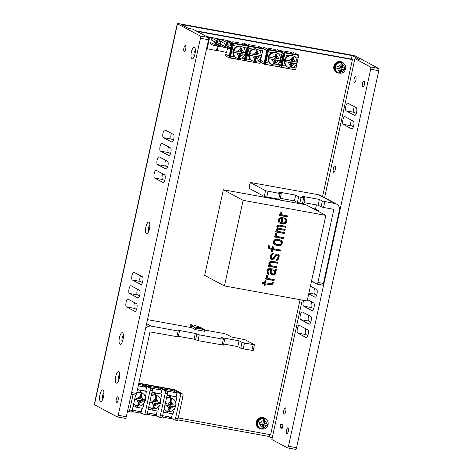 <?xml version="1.0" encoding="UTF-8"?>
<svg xmlns="http://www.w3.org/2000/svg" width="473" height="473" viewBox="0 0 473 473"><rect width="100%" height="100%" fill="white"/><g stroke="black" fill="none" stroke-linecap="round" stroke-linejoin="round"><path stroke-width="0.71" d="M302.259 300.089L271.863 439.523L287.448 447.854A1.981 0.65 -79.7 0 0 287.513 447.878A1.981 0.65 -79.7 0 0 288.465 446.252L370.672 69.212A1.981 0.65 -79.7 0 0 370.495 66.965L354.91 58.634L359.32 59.432L352.125 55.589L181.153 24.495L188.343 28.339L192.759 29.143L208.345 37.473A1.981 0.65 100.3 0 1 208.522 39.72L126.315 416.76A1.981 0.65 100.3 0 1 125.363 418.386A1.981 0.65 100.3 0 1 125.298 418.363L117.339 416.92M177.476 23.821L94.429 404.711L117.209 416.896A1.981 0.65 -79.7 0 0 117.274 416.914A1.981 0.65 -79.7 0 0 118.226 415.288L200.434 38.248A1.981 0.65 -79.7 0 0 200.256 36.007L177.476 23.821A3.955 0.39 -167.7 0 1 177.286 23.65A3.955 0.39 -167.7 0 1 179.953 23.851L350.925 54.951A3.955 0.39 -167.7 0 1 355.802 56.257L378.583 68.437A1.981 0.65 100.3 0 1 378.761 70.684L296.553 447.724A1.981 0.65 100.3 0 1 295.601 449.35A1.981 0.65 100.3 0 1 295.536 449.326L287.578 447.878M353.331 126.894L351.344 125.83A3.955 1.301 100.3 0 1 351.333 120.089M316.632 295.217L314.646 294.153A3.955 1.301 100.3 0 1 314.634 288.412M313.7 308.68L311.707 307.616A3.955 1.301 100.3 0 1 311.695 301.875M310.761 322.148L308.768 321.084A3.955 1.301 100.3 0 1 308.763 315.343M307.822 335.611L305.836 334.547A3.955 1.301 100.3 0 1 305.824 328.806M356.27 113.425L354.277 112.361A3.955 1.301 100.3 0 1 354.271 106.62M356.258 107.684A3.955 1.301 100.3 0 1 356.66 111.971A3.955 1.301 100.3 0 1 354.715 115.424A3.955 1.301 100.3 0 1 354.584 115.382L346.189 110.895A3.955 1.301 100.3 0 1 345.787 106.608A3.955 1.301 100.3 0 1 347.738 103.149A3.955 1.301 100.3 0 1 347.868 103.197L356.258 107.684M354.91 58.634L324.596 197.661M353.325 121.153A3.955 1.301 100.3 0 1 353.727 125.434A3.955 1.301 100.3 0 1 351.776 128.893A3.955 1.301 100.3 0 1 351.646 128.845L343.256 124.358A3.955 1.301 100.3 0 1 342.854 120.071A3.955 1.301 100.3 0 1 344.799 116.618A3.955 1.301 100.3 0 1 344.929 116.665L353.325 121.153M310.412 286.153L316.626 289.476A3.955 1.301 100.3 0 1 317.028 293.757A3.955 1.301 100.3 0 1 315.077 297.215A3.955 1.301 100.3 0 1 314.947 297.168L308.733 293.845M307.48 299.616L313.688 302.939A3.955 1.301 100.3 0 1 314.09 307.225A3.955 1.301 100.3 0 1 312.139 310.678A3.955 1.301 100.3 0 1 312.009 310.631L303.619 306.143A3.955 1.301 100.3 0 1 303.631 300.337M310.749 316.407A3.955 1.301 100.3 0 1 311.157 320.688A3.955 1.301 100.3 0 1 309.206 324.147A3.955 1.301 100.3 0 1 309.076 324.1L300.68 319.612A3.955 1.301 100.3 0 1 300.278 315.325A3.955 1.301 100.3 0 1 302.229 311.873A3.955 1.301 100.3 0 1 302.359 311.92L310.749 316.407M307.817 329.87A3.955 1.301 100.3 0 1 308.219 334.157A3.955 1.301 100.3 0 1 306.268 337.61A3.955 1.301 100.3 0 1 306.137 337.562L297.748 333.081A3.955 1.301 100.3 0 1 297.346 328.794A3.955 1.301 100.3 0 1 299.291 325.335A3.955 1.301 100.3 0 1 299.421 325.383L307.817 329.87M364.098 80.948A3.163 1.041 100.3 0 1 364.423 84.371A3.163 1.041 100.3 0 1 362.862 87.138A3.163 1.041 100.3 0 1 362.756 87.103A3.163 1.041 100.3 0 1 362.436 83.674A3.163 1.041 100.3 0 1 363.991 80.907A3.163 1.041 100.3 0 1 364.098 80.948M355.666 76.65A2.968 0.976 100.3 0 1 355.968 79.866A2.968 0.976 100.3 0 1 354.502 82.456A2.968 0.976 100.3 0 1 354.407 82.42A2.968 0.976 100.3 0 1 354.106 79.21A2.968 0.976 100.3 0 1 355.566 76.614A2.968 0.976 100.3 0 1 355.666 76.65M334.955 166.1A3.163 1.041 100.3 0 1 335.28 169.529A3.163 1.041 100.3 0 1 333.719 172.296A3.163 1.041 100.3 0 1 333.613 172.261A3.163 1.041 100.3 0 1 333.294 168.831A3.163 1.041 100.3 0 1 334.849 166.064A3.163 1.041 100.3 0 1 334.955 166.1M285.444 407.909A3.163 1.041 100.3 0 1 285.769 411.339A3.163 1.041 100.3 0 1 284.208 414.1A3.163 1.041 100.3 0 1 284.102 414.064A3.163 1.041 100.3 0 1 283.782 410.635A3.163 1.041 100.3 0 1 285.343 407.874A3.163 1.041 100.3 0 1 285.444 407.909M288.075 427.787A2.968 0.976 100.3 0 1 288.376 430.998A2.968 0.976 100.3 0 1 286.916 433.593A2.968 0.976 100.3 0 1 286.815 433.558A2.968 0.976 100.3 0 1 286.514 430.341A2.968 0.976 100.3 0 1 287.974 427.752A2.968 0.976 100.3 0 1 288.075 427.787M282.133 428.473L280.034 427.356L280.791 423.891L282.889 425.014L282.133 428.473M94.429 404.711A3.955 0.39 -167.7 0 1 94.239 404.539L177.286 23.65M272.164 438.128L269.078 436.478L177.7 419.858M172.604 418.93L162.209 417.038M157.438 416.175L147.044 414.283M142.267 413.414L131.872 411.522M168.826 155.593A3.955 1.301 -79.7 0 0 168.956 155.641A3.955 1.301 -79.7 0 0 170.907 152.182A3.955 1.301 -79.7 0 0 170.505 147.901L162.109 143.414A3.955 1.301 -79.7 0 0 161.979 143.366A3.955 1.301 -79.7 0 0 160.028 146.819A3.955 1.301 -79.7 0 0 160.43 151.106L169.092 155.641M165.887 169.062A3.955 1.301 -79.7 0 0 166.017 169.103A3.955 1.301 -79.7 0 0 167.968 165.651A3.955 1.301 -79.7 0 0 167.566 161.364L159.176 156.876A3.955 1.301 -79.7 0 0 159.04 156.829A3.955 1.301 -79.7 0 0 157.095 160.288A3.955 1.301 -79.7 0 0 157.497 164.574L166.159 169.109M162.954 182.525A3.955 1.301 -79.7 0 0 163.084 182.572A3.955 1.301 -79.7 0 0 165.036 179.113A3.955 1.301 -79.7 0 0 164.628 174.833L156.238 170.345A3.955 1.301 -79.7 0 0 156.108 170.298A3.955 1.301 -79.7 0 0 154.157 173.751A3.955 1.301 -79.7 0 0 154.559 178.037L163.22 182.572M140.723 284.48A3.955 1.301 -79.7 0 0 140.853 284.527A3.955 1.301 -79.7 0 0 142.805 281.068A3.955 1.301 -79.7 0 0 142.403 276.788L134.007 272.3A3.955 1.301 -79.7 0 0 133.877 272.253A3.955 1.301 -79.7 0 0 131.926 275.706A3.955 1.301 -79.7 0 0 132.328 279.992L140.989 284.527M137.785 297.949A3.955 1.301 -79.7 0 0 137.915 297.99A3.955 1.301 -79.7 0 0 139.866 294.537A3.955 1.301 -79.7 0 0 139.464 290.251L131.074 285.763A3.955 1.301 -79.7 0 0 130.944 285.716A3.955 1.301 -79.7 0 0 128.993 289.174A3.955 1.301 -79.7 0 0 129.395 293.461L138.057 297.996M134.852 311.411A3.955 1.301 -79.7 0 0 134.982 311.459A3.955 1.301 -79.7 0 0 136.934 308A3.955 1.301 -79.7 0 0 136.526 303.719L128.136 299.232A3.955 1.301 -79.7 0 0 128.006 299.184A3.955 1.301 -79.7 0 0 126.055 302.637A3.955 1.301 -79.7 0 0 126.457 306.924L135.118 311.459M116.577 402.594A2.968 0.976 -79.7 0 0 116.671 402.629A2.968 0.976 -79.7 0 0 118.138 400.04A2.968 0.976 -79.7 0 0 117.836 396.823A2.968 0.976 -79.7 0 0 117.736 396.788A2.968 0.976 -79.7 0 0 116.275 399.383A2.968 0.976 -79.7 0 0 116.577 402.594M184.168 51.462A2.968 0.976 -79.7 0 0 184.263 51.492A2.968 0.976 -79.7 0 0 185.729 48.902A2.968 0.976 -79.7 0 0 185.428 45.686A2.968 0.976 -79.7 0 0 185.327 45.656A2.968 0.976 -79.7 0 0 183.867 48.246A2.968 0.976 -79.7 0 0 184.168 51.462M194.444 47.288A5.936 1.951 100.3 0 1 195.053 48.134A5.936 1.951 100.3 0 1 195.107 53.414A5.936 1.951 100.3 0 1 193.197 58.333A5.936 1.951 100.3 0 1 191.932 58.835A5.936 1.951 100.3 0 1 191.388 52.101A5.936 1.951 100.3 0 1 194.444 47.288M148.948 222.186A5.936 1.951 100.3 0 1 149.557 223.031A5.936 1.951 100.3 0 1 149.616 228.305A5.936 1.951 100.3 0 1 147.7 233.224A5.936 1.951 100.3 0 1 146.435 233.727A5.936 1.951 100.3 0 1 145.891 226.999A5.936 1.951 100.3 0 1 148.948 222.186M122.507 332.732A5.936 1.951 100.3 0 1 123.11 333.577A5.936 1.951 100.3 0 1 123.169 338.857A5.936 1.951 100.3 0 1 121.254 343.776A5.936 1.951 100.3 0 1 119.988 344.279A5.936 1.951 100.3 0 1 119.45 337.545A5.936 1.951 100.3 0 1 122.507 332.732M118.794 371.559A5.936 1.951 100.3 0 1 119.397 372.405A5.936 1.951 100.3 0 1 119.456 377.679A5.936 1.951 100.3 0 1 117.541 382.598A5.936 1.951 100.3 0 1 116.275 383.1A5.936 1.951 100.3 0 1 115.737 376.372A5.936 1.951 100.3 0 1 118.794 371.559M102.996 389.965A5.936 1.951 100.3 0 1 103.605 390.804A5.936 1.951 100.3 0 1 103.658 396.084A5.936 1.951 100.3 0 1 101.748 401.003A5.936 1.951 100.3 0 1 100.483 401.506A5.936 1.951 100.3 0 1 99.939 394.772A5.936 1.951 100.3 0 1 102.996 389.965M171.758 142.131A3.955 1.301 -79.7 0 0 171.894 142.172A3.955 1.301 -79.7 0 0 173.839 138.719A3.955 1.301 -79.7 0 0 173.437 134.433L165.047 129.945A3.955 1.301 -79.7 0 0 164.917 129.898A3.955 1.301 -79.7 0 0 162.966 133.356A3.955 1.301 -79.7 0 0 163.368 137.643L172.03 142.178M168.512 146.837A3.955 1.301 -79.7 0 0 168.524 152.578L170.511 153.642M165.574 160.3A3.955 1.301 -79.7 0 0 165.585 166.041L167.578 167.105M162.641 173.768A3.955 1.301 -79.7 0 0 162.647 179.509L164.639 180.574M140.41 275.724A3.955 1.301 -79.7 0 0 140.422 281.465L142.408 282.529M137.477 289.186A3.955 1.301 -79.7 0 0 137.483 294.933L139.476 295.992M134.539 302.655A3.955 1.301 -79.7 0 0 134.545 308.396L136.537 309.46M171.451 133.368A3.955 1.301 -79.7 0 0 171.457 139.109L173.449 140.174M118.617 380.682A3.163 1.041 100.3 0 1 118.345 377.478A3.163 1.041 100.3 0 1 119.728 374.575M122.33 341.855A3.163 1.041 100.3 0 1 122.058 338.65A3.163 1.041 100.3 0 1 123.441 335.747M148.776 231.309A3.163 1.041 100.3 0 1 148.504 228.104A3.163 1.041 100.3 0 1 149.882 225.201M194.273 56.411A3.163 1.041 100.3 0 1 194.001 53.213A3.163 1.041 100.3 0 1 195.379 50.304M352.125 55.589L351.362 59.084M269.504 434.527L269.078 436.478M102.824 399.088A3.163 1.041 100.3 0 1 102.552 395.883A3.163 1.041 100.3 0 1 103.93 392.98M282.286 427.763L280.034 427.356M322.556 196.573L352.415 59.616L351.457 59.101L195.863 30.804M352.415 59.616L196.821 31.319M178.244 417.931L270.627 434.734L300.071 299.693M169.222 397.545A10.613 3.488 100.3 0 0 169.429 395.599L167.099 395.174M167.14 394.99L176.648 396.912A10.613 3.488 100.3 0 1 175.672 402.677M176.648 396.912L170.901 395.866A10.613 3.488 100.3 0 1 170.7 397.775M169.429 395.599L170.901 395.866M170.375 397.692L170.783 395.8M174.33 408.932A10.613 3.488 100.3 0 1 172.947 413.869L167.2 412.828L167.401 411.327M167.087 412.763L165.745 412.521M166.289 410.948A10.613 3.488 100.3 0 1 165.733 412.557L163.404 412.137M167.708 411.392A10.613 3.488 100.3 0 1 167.2 412.828M162.629 415.69L171.598 417.322L172.373 413.769M176.11 396.622L176.926 392.886L167.004 391.082M162.842 388.859L172.757 390.663L176.926 392.886M172.757 390.663L172.964 389.699L180.248 393.595A1.981 0.65 100.3 0 1 180.432 395.836L175.524 418.345A1.981 0.65 100.3 0 1 174.572 419.971A1.981 0.65 100.3 0 1 174.502 419.947L168.554 416.766M172.964 389.699L160.004 387.34L167.288 391.236A1.981 0.65 100.3 0 1 167.472 393.483L162.564 415.986A1.981 0.65 100.3 0 1 161.606 417.612A1.981 0.65 100.3 0 1 161.541 417.588L159.472 417.216M127.568 411.019L128.68 411.616A1.981 0.65 -79.7 0 0 128.745 411.634A1.981 0.65 -79.7 0 0 129.703 410.008L133.055 394.618M138.772 383.479L142.633 384.182L149.917 388.079A1.981 0.65 100.3 0 1 150.095 390.32L145.187 412.828A1.981 0.65 100.3 0 1 144.235 414.454A1.981 0.65 100.3 0 1 144.17 414.431L138.217 411.25M149.917 388.079L152.123 388.475L144.839 384.584L157.799 386.938L165.083 390.834A1.981 0.65 100.3 0 1 165.266 393.081L160.359 415.584A1.981 0.65 100.3 0 1 159.401 417.21A1.981 0.65 100.3 0 1 159.336 417.192L153.388 414.005M180.248 393.595L182.779 394.05L174.567 389.663L138.837 383.165M176.855 336.788L178.114 331.017L179.45 331.118L178.191 336.888L150.018 331.904L136.591 393.465A1.981 0.65 100.3 0 1 135.639 395.091A1.981 0.65 100.3 0 1 135.574 395.067L132.227 410.469A1.981 0.65 100.3 0 1 131.275 412.095A1.981 0.65 100.3 0 1 131.21 412.072L128.816 411.64M138.559 384.443L142.426 385.146L146.589 387.369L145.773 391.106L137.436 389.592M142.036 408.252L141.261 411.8L132.292 410.174M143.993 403.41A10.613 3.488 100.3 0 1 142.615 408.353L135.414 407.005M145.773 391.106L146.311 391.39A10.613 3.488 100.3 0 1 145.341 397.154M142.426 385.146L142.633 384.182M146.589 387.369L138.252 385.856M135.958 405.432A10.613 3.488 100.3 0 1 135.396 407.04L133.067 406.62M140.038 392.176L140.451 390.284L137.401 389.77M136.75 407.247L137.064 405.81M146.311 391.39L140.451 390.284M139.097 390.083A10.613 3.488 100.3 0 1 138.891 392.028M140.564 390.349A10.613 3.488 100.3 0 1 140.363 392.259M137.371 405.875A10.613 3.488 100.3 0 1 136.868 407.312M152.123 388.475A1.981 0.65 100.3 0 1 152.3 390.722L147.393 413.231A1.981 0.65 100.3 0 1 146.441 414.856A1.981 0.65 100.3 0 1 146.376 414.833L144.306 414.454M147.671 386.098L157.592 387.901L161.754 390.13L160.944 393.867L151.975 392.235M157.202 411.007L156.427 414.561L147.458 412.929M159.165 406.171A10.613 3.488 100.3 0 1 157.781 411.114L150.58 409.76M160.944 393.867L161.476 394.151A10.613 3.488 100.3 0 1 160.507 399.916M157.592 387.901L157.799 386.938M161.754 390.13L151.839 388.327M151.124 408.187A10.613 3.488 100.3 0 1 150.562 409.801L148.232 409.376M155.203 394.931L155.617 393.045L151.934 392.413M151.916 410.008L152.235 408.566M161.476 394.151L155.617 393.045M154.263 392.838A10.613 3.488 100.3 0 1 154.056 394.784M155.735 393.104A10.613 3.488 100.3 0 1 155.534 395.014M152.537 408.631A10.613 3.488 100.3 0 1 152.034 410.067M182.779 394.05A1.981 0.65 100.3 0 1 182.956 396.297L178.049 418.806A1.981 0.65 100.3 0 1 177.097 420.432A1.981 0.65 100.3 0 1 177.032 420.408L174.638 419.971M171.226 404.634L170.327 404.155L171.593 398.355C172.03 399.259 172.054 400.684 171.664 402.624L171.226 404.634L175.584 405.278L175.246 406.815L170.889 406.171L170.451 408.187C169.996 410.097 169.423 411.197 168.731 411.486A6.799 6.386 118.1 0 1 167.986 411.398A6.799 6.386 118.1 0 1 167.259 411.22C167.956 410.925 168.53 409.825 168.985 407.915L169.423 405.905L165.006 404.787M170.197 402.357L169.754 404.368L167.832 404.019A2.968 2.785 -61.9 0 1 170.197 402.357C170.582 400.406 170.558 398.987 170.12 398.089A6.799 6.386 118.1 0 1 170.865 398.177A6.799 6.386 118.1 0 1 171.593 398.355M168.985 407.915A2.968 2.785 -61.9 0 1 167.501 405.556L169.423 405.905M168.731 411.486L169.99 405.692L174.774 406.561L175.057 405.255M170.889 406.171L169.99 405.692M167.501 405.556L164.959 405.006M165.29 403.469L167.832 404.019M167.655 411.362A6.924 6.504 -61.9 0 1 165.857 410.735L165.379 410.481A6.924 6.504 -61.9 0 1 163.989 409.458M166.472 398.047A6.924 6.504 -61.9 0 1 170.114 397.639A6.924 6.504 118.1 0 1 171.912 398.266L172.391 398.52A6.924 6.504 118.1 0 0 170.593 397.894A6.924 6.504 -61.9 0 0 166.36 398.585M175.246 406.815L174.774 406.561M156.06 401.873L155.162 401.394L156.427 395.599C156.859 396.504 156.888 397.923 156.498 399.862L156.06 401.873L160.418 402.517L160.081 404.054L155.723 403.416L155.286 405.426C154.831 407.336 154.257 408.441 153.559 408.731A6.799 6.386 118.1 0 1 152.814 408.642A6.799 6.386 118.1 0 1 152.093 408.465C152.791 408.164 153.364 407.064 153.814 405.16L154.251 403.144L149.84 402.026M155.026 399.596L154.588 401.607L152.667 401.258A2.968 2.785 -61.9 0 1 155.026 399.596C155.416 397.651 155.392 396.226 154.955 395.333A6.799 6.386 118.1 0 1 155.7 395.422A6.799 6.386 118.1 0 1 156.427 395.599M153.814 405.16A2.968 2.785 -61.9 0 1 152.33 402.795L154.251 403.144M153.559 408.731L154.825 402.931L159.608 403.8L159.892 402.499M155.723 403.416L154.825 402.931M152.33 402.795L149.787 402.245M150.124 400.708L152.667 401.258M153.045 408.678A6.924 6.504 118.1 0 1 152.489 408.601A6.924 6.504 -61.9 0 1 150.692 407.974L150.213 407.72A6.924 6.504 -61.9 0 1 148.818 406.697M151.307 395.286A6.924 6.504 -61.9 0 1 154.949 394.878A6.924 6.504 118.1 0 1 156.746 395.505L157.225 395.765A6.924 6.504 118.1 0 0 155.428 395.138A6.924 6.504 -61.9 0 0 151.189 395.824M160.081 404.054L159.608 403.8M140.895 399.117L139.996 398.638L141.256 392.838C141.693 393.743 141.717 395.168 141.332 397.107L140.895 399.117L145.246 399.762L144.915 401.299L140.558 400.655L140.12 402.665C139.665 404.581 139.092 405.68 138.394 405.97A6.799 6.386 118.1 0 1 137.649 405.881A6.799 6.386 118.1 0 1 136.922 405.704C137.619 405.408 138.199 404.303 138.648 402.399L139.086 400.389L134.669 399.265M139.86 396.835L139.423 398.851L137.501 398.503A2.968 2.785 -61.9 0 1 139.86 396.835C140.25 394.89 140.221 393.471 139.789 392.572A6.799 6.386 118.1 0 1 140.534 392.661A6.799 6.386 118.1 0 1 141.256 392.838M138.648 402.399A2.968 2.785 -61.9 0 1 137.164 400.04L139.086 400.389M138.394 405.97L139.659 400.176L144.436 401.045L144.72 399.738M140.558 400.655L139.659 400.176M137.164 400.04L134.622 399.49M134.959 397.947L137.501 398.503M137.88 405.923A6.924 6.504 118.1 0 1 137.324 405.846A6.924 6.504 -61.9 0 1 135.526 405.219L135.047 404.965A6.924 6.504 -61.9 0 1 133.652 403.942M136.851 392.277A6.924 6.504 -61.9 0 1 139.777 392.123A6.924 6.504 118.1 0 1 141.575 392.75L142.054 393.004A6.924 6.504 118.1 0 0 140.256 392.377A6.924 6.504 -61.9 0 0 136.75 392.732M144.915 401.299L144.436 401.045M179.45 331.118L177.854 330.225L195.319 333.406L194.06 339.176L178.315 336.309M178.114 331.017L151.271 326.134L146.618 323.644M147.493 319.63L191.778 327.683M204.833 330.059L223.77 333.5L226.206 334.157L231.604 337.042L245.067 339.703L254.456 344.758L244.482 343.085L242.046 342.428L239.048 340.826L221.583 337.651L224.58 339.253L223.339 339.242L199.257 334.86L195.319 333.406M224.675 339.342L223.416 345.113L197.998 340.631L194.06 339.176M239.048 340.826L237.789 346.597L223.652 344.031M254.456 344.758L253.197 350.528L243.223 348.855L240.787 348.199L237.789 346.597M145.548 328.558A5.936 5.575 -61.9 0 1 151.271 326.134M192.198 324.892L190.359 324.555L190.022 326.098L191.305 326.784M190.359 324.555L193.356 326.157L191.518 325.826L191.181 327.363L195.379 329.61L204.567 331.277L204.904 329.74L200.706 327.499L194.036 325.223M195.379 329.61L195.71 328.067L204.904 329.74M191.518 325.826L195.71 328.067M201.427 328.853L197.749 328.185L195.473 326.967L199.151 327.635L201.427 328.853M198.979 328.41L199.151 327.635M311.5 281.163L316.892 284.042A1.981 0.65 -79.7 0 0 316.957 284.066A1.981 0.65 -79.7 0 0 317.909 282.44L323.426 283.445A1.981 0.65 100.3 0 1 322.474 285.071A1.981 0.65 100.3 0 1 322.409 285.048L317.028 284.072M323.426 283.445L339.366 210.343A5.936 5.575 -61.9 0 0 336.646 204.105L320.162 195.29A5.936 5.575 -61.9 0 0 318.625 194.758L250.187 182.454L265.566 190.714L279.957 193.54L281.193 193.552L278.195 191.949L295.66 195.13L294.401 200.901L280.264 198.329M313.906 270.124A2.773 0.911 -79.7 0 0 314.912 267.949A2.773 0.911 -79.7 0 0 314.965 265.27M316.413 204.904L315.479 209.184M317.909 282.44L333.849 209.344L323.556 207.47L321.12 206.813L318.122 205.211L303.985 202.639M321.12 206.813L322.373 201.043L335.109 203.573A5.936 5.575 -61.9 0 1 336.646 204.105M322.373 201.043L319.376 199.44L301.91 196.265L305.002 197.956L301.1 197.383L298.658 196.733L295.66 195.13M281.287 193.64L280.028 199.411L264.306 196.484L248.928 188.224L250.187 182.454M305.002 197.956L303.749 203.727L297.399 202.503L294.401 200.901M319.376 199.44L318.122 205.211M318.95 211.691L319.074 211.106L314.876 208.865L313.38 208.717M319.074 211.106L317.602 210.84L313.41 208.593M325.844 215.381L306.061 204.803L223.333 189.756L204.667 275.357L224.45 285.934L307.178 300.982L325.844 215.381L243.116 200.333L224.45 285.934M223.333 189.756L243.116 200.333M272.543 282.316L271.39 283.723L265.655 282.878L266.122 280.743L265.04 280.542L264.573 282.683L262.403 282.286L262.19 283.262L264.36 283.652L264.023 285.207L265.105 285.408L265.442 283.853L270.863 284.841L272.034 284.645L273.625 282.511L272.543 282.316M274.263 279.596L268.841 278.609L267.884 277.828L267.493 275.735L266.139 275.487L266.34 277.143L267.215 278.313L265.59 278.018L265.377 278.987L274.05 280.566L274.263 279.596M276.51 269.291L269.066 268.54L267.765 269.32L266.961 273.01L267.606 273.938L268.646 274.328L268.859 273.359L268.362 273.063L268.073 271.798L268.327 270.633L269.125 269.563L270.521 269.616L270.053 271.756L270.444 273.849L271.898 274.919L273.843 275.073L275.138 274.299L275.83 272.401L275.771 271.378L274.86 270.402L276.297 270.26L276.51 269.291M277.06 266.76L270.828 265.631L269.852 263.632L271.277 262.273L277.822 263.266L278.035 262.29L271.49 261.303L270.006 261.64L268.936 262.657L268.871 264.265L269.74 265.43L268.386 265.187L268.173 266.157L276.847 267.736L277.06 266.76M272.081 258.583L271.396 257.85L271.549 255.858L272.076 254.74L273.016 254.303L273.228 253.333L272.058 253.522L270.988 254.545L270.207 256.827L270.597 258.92L271.325 259.452L273.039 259.364L274.021 258.731L276.096 255.674L277.349 255.095L277.852 255.385L278.136 256.65L277.361 258.932L276.421 259.37L276.208 260.339L277.373 260.15L278.443 259.133L279.224 256.851L278.834 254.758L277.562 254.119L276.392 254.314L275.41 254.941L273.335 257.998L272.081 258.583L270.982 257.968L270.692 256.703L271.472 254.421L272.413 253.983L272.531 253.445M280.708 250.046L273.116 248.662L273.5 246.912L272.413 246.717L272.034 248.467L270.674 248.219L269.45 247.391L269.243 245.735L268.433 245.588L268.694 248.266L271.821 249.437L271.396 251.382L272.478 251.577L272.903 249.638L280.495 251.015L280.708 250.046M282.02 244.015L282.357 242.46L282.074 241.195L280.885 240.172L277.988 239.243L274.482 239.817L273.684 240.881L273.447 243.264L274.819 244.73L276.634 245.463L280.595 245.375L282.02 244.015L281.423 243.696L281.66 241.313L280.519 240.024M283.422 237.6L278 236.612L277.042 235.832L276.652 233.745L275.298 233.496L275.499 235.152L276.374 236.317L274.742 236.021L274.535 236.997L283.209 238.575L283.422 237.6M284.521 232.545L277.746 231.315L277.225 229.807L278.485 229.228L284.988 230.41L285.201 229.435L278.692 228.252L277.964 227.714L277.905 226.697L279.159 226.112L285.668 227.3L285.875 226.325L279.372 225.142L277.302 225.574L276.735 226.886L277.568 228.252L276.226 229.222L276.202 230.629L276.658 231.12L275.848 230.972L275.635 231.941L284.308 233.52L284.521 232.545M281.878 223.983L284.716 223.889L286.011 223.114L286.94 221.465L286.591 219.176L284.864 218.053L284.651 219.029L285.834 220.051L285.81 221.465L285.012 222.529L282.635 223.108L282.091 223.008L283.238 217.757L281.027 217.562L278.786 218.768L278.266 219.886L278.426 221.736L279.295 222.907L281.878 223.983L281.281 223.658L284.119 223.569L285.81 222.263L286.366 219.732L285.444 218.272M288.122 216.019L282.7 215.038L281.748 214.257L281.358 212.164L279.998 211.916L280.205 213.571L281.074 214.742L279.448 214.446L279.236 215.416L287.915 216.995L288.122 216.019M271.603 269.811L273.228 270.107L274.417 271.135L274.494 273.37L273.199 274.145L271.425 273.217L271.141 271.951L271.603 269.811L271.005 269.492L273.228 270.107M281.021 243.429L280.578 244.157L279.058 244.689L276.847 244.488L274.618 243.075L274.683 241.472L275.126 240.739L276.652 240.213L278.863 240.408L281.086 241.827L281.021 243.429M280.779 222.57L279.59 221.541L279.307 220.282L280.501 218.68L281.938 218.538L281.051 222.617L278.993 221.222L278.703 219.957L279.898 218.355L280.796 218.118L281.938 218.538M273.104 283.629L272.501 283.309L272.939 282.387M272.702 284.161L272.105 283.841L272.501 283.309M272.034 284.645L271.437 284.326L272.105 283.841M270.863 284.841L270.266 284.515L271.437 284.326M265.442 283.853L270.266 284.515M265.105 285.408L264.508 285.089L264.845 283.534M264.064 285.006L264.508 285.089M264.36 283.652L262.237 283.055M265.655 282.878L265.057 282.558L265.477 280.625M265.424 278.786L273.453 280.247L273.619 279.478M268.841 278.609L267.286 277.509L266.896 275.629M271.378 274.612L273.24 274.748L274.535 273.973L275.174 271.059L274.257 270.083L275.7 269.941L275.83 269.326M267.594 273.926L268.049 274.009L268.262 273.033L267.759 272.744L267.47 271.478L268.167 269.58L269.107 269.149L270.521 269.616M271.886 273.701L270.639 272.46L271.005 269.492M268.221 265.956L276.25 267.416L276.415 266.648M270.828 265.631L269.356 264.141L269.255 263.313L270.048 262.243L272.076 262.007L277.225 262.941L277.391 262.172M276.303 259.908L277.444 259.346L278.366 257.696L278.609 255.314L277.888 254.178M270.946 259.174L272.436 259.038L273.424 258.412L276.167 254.87L277.349 255.095M271.443 251.181L271.88 251.258L272.306 249.312L279.898 250.696L280.063 249.927M269.238 248.662L271.821 249.437M269.906 247.876L268.847 247.072L268.646 245.629M273.116 248.662L272.519 248.343L272.856 246.794M274.636 244.594L277.119 245.339L279.1 245.298L280.625 244.766L281.423 243.696M275.8 244.098L274.015 242.755L274.523 240.42L277.178 239.894L279.904 240.804M274.577 236.79L282.606 238.25L282.777 237.481M278 236.612L276.439 235.513L276.055 233.632M275.682 231.74L283.711 233.201L283.877 232.432M278.692 228.252L277.178 226.957L277.976 225.887L285.065 226.975L285.237 226.206M277.746 231.315L276.545 229.872L277.296 229.003L284.385 230.085L284.557 229.316M279.809 223.203L281.281 223.658M282.091 223.008L281.494 222.688L282.594 217.645M284.663 218.981L285.42 219.371M279.283 215.215L287.312 216.675L287.478 215.907M282.7 215.038L281.145 213.932L280.761 212.052M274.05 280.566L273.453 280.247M267.511 276.953L266.914 276.628M267.884 277.828L267.286 277.509M276.297 270.26L275.7 269.941M275.712 270.361L275.115 270.036M274.86 270.402L274.257 270.083M275.357 270.698L274.76 270.379M275.771 271.378L275.174 271.059M275.83 272.401L275.233 272.081M275.576 273.565L274.979 273.246M275.138 274.299L274.535 273.973M274.783 274.636L274.18 274.316M273.843 275.073L273.24 274.748M272.714 275.067L272.117 274.748M269.705 269.468L269.107 269.149M269.125 269.563L268.522 269.243M268.765 269.906L268.167 269.58M268.327 270.633L267.73 270.314M268.073 271.798L267.47 271.478M268.173 272.625L267.576 272.306M268.362 273.063L267.759 272.744M268.859 273.359L268.262 273.033M268.646 274.328L268.049 274.009M271.141 271.951L270.538 271.632M271.242 272.779L270.639 272.46M271.425 273.217L270.828 272.897M276.847 267.736L276.25 267.416M277.822 263.266L277.225 262.941M272.673 262.326L272.076 262.007M271.277 262.273L270.674 261.953M270.651 262.562L270.048 262.243M270.296 262.905L269.693 262.586M269.852 263.632L269.255 263.313M269.953 264.46L269.356 264.141M270.367 265.14L269.77 264.821M271.579 258.288L270.982 257.968M278.834 254.758L278.236 254.433M279.206 255.633L278.609 255.314M279.224 256.851L278.621 256.526M278.969 258.016L278.366 257.696M278.443 259.133L277.846 258.814M278.047 259.665L277.444 259.346M277.373 260.15L276.776 259.831M276.764 255.189L276.167 254.87M276.096 255.674L275.499 255.355M274.021 258.731L273.424 258.412M273.039 259.364L272.436 259.038M271.869 259.553L271.271 259.234M273.016 254.303L272.413 253.983M272.43 254.397L271.827 254.078M272.076 254.74L271.472 254.421M271.549 255.858L270.946 255.538M271.295 257.022L270.692 256.703M271.396 257.85L270.798 257.531M280.495 251.015L279.898 250.696M272.903 249.638L272.306 249.312M272.478 251.577L271.88 251.258M270.195 249.141L269.592 248.822M269.261 246.953L268.664 246.634M269.45 247.391L268.847 247.072M282.357 242.46L281.76 242.141M281.577 244.748L280.98 244.423M281.222 245.085L280.625 244.766M280.595 245.375L279.998 245.055M279.697 245.617L279.1 245.298M277.716 245.658L277.119 245.339M276.634 245.463L276.031 245.144M275.593 245.073L274.99 244.748M281.612 240.71L281.015 240.39M282.074 241.195L281.47 240.875M282.257 241.632L281.66 241.313M278.863 240.408L278.26 240.089M277.775 240.213L277.178 239.894M276.652 240.213L276.049 239.888M275.753 240.45L275.15 240.13M275.126 240.739L274.523 240.42M274.683 241.472L274.086 241.147M274.517 242.247L273.914 241.928M274.618 243.075L274.015 242.755M275.073 243.56L274.476 243.24M283.209 238.575L282.606 238.25M276.67 234.957L276.066 234.638M277.042 235.832L276.439 235.513M284.308 233.52L283.711 233.201M285.668 227.3L285.065 226.975M279.159 226.112L278.562 225.792M278.573 226.212L277.976 225.887M278.26 226.354L277.663 226.035M277.905 226.697L277.308 226.372M277.781 227.276L277.178 226.957M277.964 227.714L277.367 227.395M278.195 227.962L277.592 227.637M284.988 230.41L284.385 230.085M278.485 229.228L277.882 228.902M277.899 229.322L277.296 229.003M277.586 229.464L276.983 229.145M277.225 229.807L276.628 229.482M277.143 230.191L276.545 229.872M277.284 230.824L276.687 230.505M283.546 224.084L282.949 223.764M286.591 219.176L285.994 218.857M286.963 220.057L286.366 219.732M286.94 221.465L286.336 221.145M286.413 222.582L285.81 222.263M286.011 223.114L285.414 222.795M285.343 223.599L284.746 223.28M284.716 223.889L284.119 223.569M280.276 222.275L279.679 221.955M281.4 218.437L280.796 218.118M280.501 218.68L279.898 218.355M279.833 219.165L279.23 218.839M279.307 220.282L278.703 219.957M279.407 221.104L278.81 220.785M279.59 221.541L278.993 221.222M287.915 216.995L287.312 216.675M281.376 213.376L280.773 213.057M281.748 214.257L281.145 213.932M211.041 37.544L207.588 36.675L207.511 37.03M215.712 38.396L211.088 37.314M218.745 40.17L218.904 39.43L215.759 38.159M218.904 39.43L216.569 39.005L221.187 41.476L220.767 43.398L220.146 43.392L220.566 41.464L221.187 41.476M220.566 41.464L216.516 40.625L216.096 42.546L217.314 42.877L217.734 40.95M207.588 36.675L209.569 37.734L211.904 38.159L216.516 40.625M206.589 48.595L216.474 50.587L217.491 45.922M209.569 37.734L207.133 48.89M211.904 38.159L211.484 40.081L213.755 41.293L214.145 42.15L214.482 41.683L216.096 42.546M217.817 44.421L218.124 43.019M210.384 42.481L215.623 44.894L210.384 42.481L210.136 43.634L214.269 45.846L215.517 45.899L215.647 45.325L215.091 45.225L214.967 45.798M220.317 46.171L219.762 46.07L219.638 46.65L220.187 46.75L220.294 45.745L216.155 43.528L215.055 43.333L214.807 44.456M217.314 42.877L220.146 43.392M215.972 42.481L214.145 42.15M215.091 45.225L214.523 44.693L214.269 45.846L215.517 45.899M215.623 44.894L215.647 45.325M215.623 44.923L218.94 46.697L220.187 46.75M220.294 45.745L219.188 45.544L218.94 46.697L219.638 46.65M215.055 43.333L219.762 46.07M221.151 39.383L217.645 38.756M225.822 40.235L221.204 39.153M228.855 42.008L229.015 41.269L225.869 39.998M229.015 41.269L226.679 40.844L231.297 43.315L230.877 45.237L230.256 45.231L230.676 43.303L231.297 43.315M230.676 43.303L226.626 42.464L226.206 44.385L227.43 44.716L227.85 42.789M217.698 38.514L219.679 39.572L222.014 39.998L226.626 42.464M216.528 50.345L226.585 52.426L227.602 47.761M219.679 39.572L219.466 40.554M218.893 43.161L218.538 44.805M218.207 46.307L217.243 50.729M222.014 39.998L221.595 41.92L223.865 43.138L224.255 43.989L224.592 43.522L226.206 44.385M227.927 46.259L228.234 44.864M220.495 44.32L225.733 46.732L220.495 44.32L220.247 45.473L224.379 47.684L225.633 47.738L225.757 47.164L225.207 47.063L225.077 47.637M230.428 48.01L229.872 47.909L229.748 48.488L230.298 48.589L230.404 47.584L226.271 45.367L225.166 45.172L224.917 46.295M227.43 44.716L230.256 45.231M226.082 44.32L224.255 43.989M225.207 47.063L224.634 46.531L224.379 47.684L225.633 47.738M225.733 46.732L225.757 47.164M225.739 46.762L229.05 48.536L230.298 48.589M230.404 47.584L229.304 47.383L229.05 48.536L229.748 48.488M225.166 45.172L229.872 47.909M231.185 43.847L231.764 44.155L229.163 56.08L225.804 54.289L225.467 55.826L229.304 57.877L243.666 60.402M240.124 43.084L232.775 41.742M226.727 54.454L225.804 54.289M246.835 45.857L246.918 45.479L242.164 43.262M246.918 45.479L232.58 42.872L229.304 57.877M229.659 40.985L228.743 40.82L232.58 42.872M238.457 57.268L239.297 57.422L240.178 53.384L245.15 54.33C243.814 57.422 241.496 58.806 238.209 58.481L236.494 57.883A6.232 5.853 118.1 0 1 233.893 50.457A6.232 5.853 118.1 0 1 240.751 46.324A6.232 5.853 -61.9 0 1 242.371 46.886L241.768 46.567A6.232 5.853 -61.9 0 0 240.154 46.005A6.232 5.853 118.1 0 0 237.162 46.259A6.232 5.853 118.1 0 0 233.041 51.013A6.232 5.853 118.1 0 0 234.856 56.843A6.232 5.853 118.1 0 0 235.891 57.558L236.494 57.883A6.232 5.853 118.1 0 0 238.108 58.445M230.256 57.966L233.088 45.52L233.402 43.54L232.793 43.209L229.642 57.641L244.044 60.473L244.571 58.611L241.662 58.078M234.856 56.843L230.783 56.098M237.162 46.259L233.088 45.52M244.571 58.611L246.876 48.027L243.081 47.335M243.104 54.17A3.264 3.069 -61.9 0 1 240.396 56.08L240.899 53.768L245.132 54.283A6.173 5.794 118.1 0 0 245.457 52.816M240.396 56.08L239.846 57.718L238.374 57.452L239.427 53.502L233.757 52.213A6.173 5.794 118.1 0 1 234.094 50.676L239.764 51.965L240.473 47.832L241.945 48.098L241.236 52.231L240.515 51.847L241.354 47.998M241.738 49.919A3.264 3.069 -61.9 0 1 243.441 52.633L245.487 52.787C245.209 49.488 244.174 47.519 242.371 46.886M243.441 52.633L241.236 52.231M233.757 52.213L239.427 53.502M240.899 53.768L240.178 53.384M239.846 57.718L239.297 57.422M246.876 48.027L247.19 46.047L246.581 45.721L232.793 43.209M247.19 46.047L233.402 43.54M244.541 58.723L244.973 58.959L247.574 47.028L247.077 46.768M262.645 48.731L262.728 48.358L257.974 46.135M262.728 48.358L248.39 45.751L245.115 60.751L259.476 63.281M245.469 43.865L244.553 43.699L248.39 45.751M248.585 44.622L255.94 45.958M244.115 60.219L245.115 60.751M244.553 43.699L244.452 44.16M258.181 49.766L257.584 49.446A6.232 5.853 118.1 0 0 255.964 48.879A6.232 5.853 -61.9 0 0 252.972 49.139A6.232 5.853 118.1 0 0 248.851 53.887A6.232 5.853 118.1 0 0 250.666 59.716A6.232 5.853 -61.9 0 0 251.701 60.438L252.304 60.757A6.232 5.853 -61.9 0 1 249.709 53.331A6.232 5.853 -61.9 0 1 256.561 49.198A6.232 5.853 118.1 0 1 258.181 49.766C259.984 50.392 261.019 52.361 261.297 55.66L256.325 54.72L257.164 50.871M248.904 48.394L246.066 60.84L245.457 60.514L248.603 46.088L249.212 46.413L248.904 48.394L252.972 49.139M249.212 46.413L263 48.92L262.692 50.901L259.854 63.347L246.066 60.84M258.891 50.215L262.692 50.901M257.472 60.952L260.381 61.484M246.593 58.977L250.666 59.716M253.368 54.436A3.264 3.069 -61.9 0 1 256.076 52.527L255.574 54.838L249.904 53.55A6.173 5.794 118.1 0 0 249.567 55.093L255.237 56.376L249.567 55.093M256.076 52.527L256.283 50.706L257.755 50.972L257.046 55.105M254.267 60.148L255.107 60.302L255.988 56.257L260.942 57.162L256.709 56.642L255.657 60.591L254.184 60.325L255.237 56.376M253.918 61.319A6.232 5.853 -61.9 0 1 252.304 60.757L254.019 61.354C257.312 61.679 259.624 60.296 260.96 57.209L260.942 57.162A6.173 5.794 118.1 0 0 261.267 55.696M255.657 60.591L255.107 60.302M256.709 56.642L255.988 56.257M248.603 46.088L263 48.92M261.835 60.84L260.919 60.674L264.277 62.466L266.878 50.54L263.52 48.749L263.857 47.205L267.688 49.257L264.419 64.263L278.774 66.794M281.949 52.243L282.032 51.864L277.273 49.647M282.032 51.864L267.688 49.257M263.857 47.205L264.774 47.377M267.889 48.134L275.239 49.47M260.919 60.674L260.582 62.211L264.419 64.263M277.485 53.278L276.882 52.952A6.232 5.853 118.1 0 0 275.268 52.391A6.232 5.853 -61.9 0 0 272.277 52.645A6.232 5.853 118.1 0 0 268.156 57.399A6.232 5.853 118.1 0 0 269.971 63.228A6.232 5.853 -61.9 0 0 271.005 63.95L271.608 64.269A6.232 5.853 -61.9 0 1 269.007 56.843A6.232 5.853 -61.9 0 1 275.865 52.71A6.232 5.853 118.1 0 1 277.485 53.278C279.289 53.904 280.323 55.873 280.601 59.172L275.629 58.232L276.469 54.383M268.203 51.906L265.371 64.352L264.756 64.026L267.901 49.6L268.516 49.925L268.203 51.906L272.277 52.645M268.516 49.925L282.304 52.432L279.685 64.996L279.159 66.859L265.371 64.352M278.195 53.721L281.991 54.413M276.776 64.464L279.685 64.996M265.897 62.489L269.971 63.228M272.667 57.948A3.264 3.069 -61.9 0 1 275.381 56.039L274.878 58.35L269.202 57.062A6.173 5.794 118.1 0 0 268.871 58.605L274.541 59.888L268.871 58.605M275.381 56.039L275.588 54.218L277.054 54.484L276.35 58.617M273.571 63.66L274.411 63.808L275.292 59.769L280.247 60.674L276.013 60.154L274.961 64.103L273.489 63.837L274.541 59.888M273.223 64.831A6.232 5.853 -61.9 0 1 271.608 64.269L273.323 64.866C276.61 65.191 278.928 63.808 280.264 60.715L280.247 60.674A6.173 5.794 118.1 0 0 280.572 59.202M274.961 64.103L274.411 63.808M276.013 60.154L275.292 59.769M267.901 49.6L282.304 52.432M279.697 64.943L280.637 65.445L283.238 53.52L282.221 52.97M298.309 55.217L298.392 54.844L293.638 52.621M298.392 54.844L284.054 52.237L280.785 67.237L295.14 69.768M281.133 50.351L280.217 50.185L284.054 52.237M284.249 51.108L291.605 52.444M279.277 66.433L280.785 67.237M280.217 50.185L280.075 50.824M293.845 56.252L293.248 55.932A6.232 5.853 118.1 0 0 291.628 55.365A6.232 5.853 -61.9 0 0 288.636 55.625A6.232 5.853 118.1 0 0 284.515 60.373A6.232 5.853 118.1 0 0 286.331 66.202A6.232 5.853 -61.9 0 0 287.371 66.924L287.968 67.243A6.232 5.853 -61.9 0 1 285.373 59.817A6.232 5.853 -61.9 0 1 292.231 55.69A6.232 5.853 118.1 0 1 293.845 56.252C295.649 56.884 296.689 58.847 296.961 62.146L291.989 61.206L292.828 57.357M284.569 54.88L281.731 67.326L281.122 67L284.267 52.574L284.876 52.899L284.569 54.88L288.636 55.625M284.876 52.899L298.664 55.406L296.051 67.97L295.519 69.838L281.731 67.326M294.555 56.701L298.357 57.393M293.142 67.444L296.051 67.97M282.263 65.463L286.331 66.202M289.033 60.922A3.264 3.069 -61.9 0 1 291.74 59.013L291.238 61.324L285.568 60.041A6.173 5.794 118.1 0 0 285.231 61.579L290.901 62.862L285.231 61.579M291.74 59.013L291.947 57.192L293.42 57.458L292.71 61.591M289.937 66.634L290.777 66.788L291.652 62.743L296.606 63.648L292.373 63.134L291.321 67.077L289.848 66.811L290.901 62.862M289.588 67.805A6.232 5.853 -61.9 0 1 287.968 67.243L289.683 67.84C292.976 68.165 295.288 66.782 296.624 63.695L296.606 63.648A6.173 5.794 118.1 0 0 296.938 62.182M291.321 67.077L290.777 66.788M292.373 63.134L291.652 62.743M284.267 52.574L298.664 55.406M258.944 428.254A5.836 5.481 -61.9 0 1 256.271 422.123A5.836 5.481 118.1 0 1 264.448 417.961L264.803 418.156A5.836 5.481 118.1 0 0 256.632 422.312A5.836 5.481 -61.9 0 0 259.299 428.449L258.944 428.254M261.693 429.058A5.836 5.481 -61.9 0 1 259.299 428.449M266.642 419.799A5.836 5.481 118.1 0 0 264.803 418.156M264.921 418.664A5.439 5.108 118.1 0 0 257.294 422.543A5.439 5.108 -61.9 0 0 259.789 428.26L260.387 428.579A5.439 5.108 -61.9 0 1 257.897 422.862A5.439 5.108 118.1 0 1 265.519 418.983L264.921 418.664M262.101 427.243A3.465 3.252 -61.9 0 1 260.251 424.299L259.157 424.068L259.488 422.531L262.982 423.199L263.668 419.592L265.14 419.858L264.454 423.465L267.765 424.033L267.428 425.576L266.518 425.44A3.465 3.252 -61.9 0 1 263.573 427.515L263.248 428.514L261.782 428.248L262.651 424.736L259.198 423.897M261.853 428.083L262.746 428.242L263.52 424.683L266.92 425.304L267.215 423.962M263.248 428.514L262.746 428.242M263.573 427.515L264.117 425.002L263.52 424.683M266.518 425.44L264.117 425.002M260.251 424.299L262.651 424.736M264.454 423.465L263.857 423.146L264.59 419.764M267.428 425.576L266.92 425.304M336.534 72.375A5.836 5.481 -61.9 0 1 333.867 66.238A5.836 5.481 118.1 0 1 342.038 62.081L342.399 62.27A5.836 5.481 118.1 0 0 334.222 66.433A5.836 5.481 -61.9 0 0 336.894 72.564L336.534 72.375M339.289 73.179A5.836 5.481 -61.9 0 1 336.894 72.564M344.238 63.92A5.836 5.481 118.1 0 0 342.399 62.27M342.511 62.779A5.439 5.108 118.1 0 0 334.89 66.658A5.439 5.108 -61.9 0 0 337.379 72.375L337.982 72.7A5.439 5.108 -61.9 0 1 335.493 66.983A5.439 5.108 118.1 0 1 343.114 63.104L342.511 62.779M339.697 71.364A3.465 3.252 -61.9 0 1 337.846 68.419L336.746 68.189L337.083 66.652L340.578 67.32L341.264 63.707L342.73 63.973L342.05 67.586L345.355 68.153L345.024 69.691L344.113 69.561A3.465 3.252 -61.9 0 1 341.169 71.63L340.844 72.635L339.372 72.363L340.241 68.857L336.794 68.017M339.443 72.198L340.341 72.363L341.116 68.804L344.515 69.425L344.805 68.082M340.844 72.635L340.341 72.363M341.169 71.63L341.713 69.123L341.116 68.804M344.113 69.561L341.713 69.123M337.846 68.419L340.241 68.857M342.05 67.586L341.453 67.267L342.186 63.879M345.024 69.691L344.515 69.425M370.495 66.965L378.583 68.437M200.256 36.007L208.345 37.473M370.672 69.212L378.761 70.684M354.277 112.361L346.189 110.895M351.344 125.83L343.256 124.358M314.646 294.153L308.899 293.106M311.707 307.616L303.619 306.143M308.768 321.084L300.68 319.612M305.836 334.547L297.748 333.081M296.553 447.724L288.465 446.252M163.368 137.643L171.457 139.109M160.43 151.106L168.524 152.578M157.497 164.574L165.585 166.041M154.559 178.037L162.647 179.509M132.328 279.992L140.422 281.465M129.395 293.461L137.483 294.933M126.457 306.924L134.545 308.396M126.315 416.76L118.226 415.288M200.434 38.248L208.522 39.72M165.083 390.834L167.288 391.236M132.227 410.469L129.703 410.008M150.095 390.32L152.3 390.722M165.266 393.081L167.472 393.483M160.359 415.584L162.564 415.986M145.187 412.828L147.393 413.231M175.524 418.345L178.049 418.806M180.432 395.836L182.956 396.297M170.451 408.187A2.968 2.785 118.1 0 0 172.816 406.52M173.148 404.983A2.968 2.785 118.1 0 0 171.664 402.624M172.391 398.52C179.184 401.737 175.057 413.13 167.791 411.409L165.857 410.735A6.924 6.504 -61.9 0 1 164.03 409.246M155.286 405.426A2.968 2.785 118.1 0 0 157.645 403.765M157.982 402.227A2.968 2.785 118.1 0 0 156.498 399.862M157.225 395.765C164.019 398.976 159.892 410.369 152.619 408.648L150.692 407.974A6.924 6.504 -61.9 0 1 148.865 406.484M140.12 402.665A2.968 2.785 118.1 0 0 142.479 401.003M142.816 399.466A2.968 2.785 118.1 0 0 141.332 397.107M142.054 393.004C148.853 396.22 144.726 407.614 137.454 405.893L135.526 405.219A6.924 6.504 -61.9 0 1 133.699 403.729M195.562 339.975L196.821 334.204M197.998 340.631L199.257 334.86M222.079 345.012L223.339 339.242M240.787 348.199L242.046 342.428M243.223 348.855L244.482 343.085M251.867 350.428L253.12 344.657M135.574 395.067L131.216 394.275L135.639 395.091M136.591 393.465L131.595 392.555M335.109 203.573L318.625 194.758M323.556 207.47L324.815 201.699M249.023 188.307L250.282 182.537M264.306 196.484L265.566 190.714M266.748 197.14L268.008 191.364M278.698 199.31L279.957 193.54M297.399 202.503L298.658 196.733M299.841 203.154L301.1 197.383M302.413 203.626L303.672 197.856M240.266 49.653A3.264 3.069 118.1 0 0 237.552 51.563M237.221 53.1A3.264 3.069 118.1 0 0 238.924 55.814M254.734 58.687A3.264 3.069 -61.9 0 1 253.031 55.974M256.206 58.954A3.264 3.069 118.1 0 0 258.914 57.044M259.251 55.507A3.264 3.069 118.1 0 0 257.549 52.793M274.038 62.2A3.264 3.069 -61.9 0 1 272.336 59.486M275.511 62.466A3.264 3.069 118.1 0 0 278.219 60.556M278.556 59.019A3.264 3.069 118.1 0 0 276.853 56.305M290.398 65.173A3.264 3.069 -61.9 0 1 288.696 62.46M291.871 65.44A3.264 3.069 118.1 0 0 294.584 63.53M294.916 61.993A3.264 3.069 118.1 0 0 293.213 59.285M266.849 423.903A3.465 3.252 118.1 0 0 265.004 420.958M263.532 420.692A3.465 3.252 118.1 0 0 260.588 422.761M344.445 68.023A3.465 3.252 118.1 0 0 342.594 65.079M341.128 64.807A3.465 3.252 118.1 0 0 338.183 66.882M295.601 449.35L287.513 447.878M125.363 418.386L117.274 416.914M128.745 411.634L131.275 412.095M159.401 417.21L161.606 417.612M144.235 414.454L146.441 414.856M174.572 419.971L177.097 420.432M316.957 284.066L322.474 285.071M260.387 428.579C264.123 429.874 266.695 428.609 268.102 424.789C268.516 422.241 267.659 420.308 265.519 418.983M337.982 72.7C341.719 73.995 344.291 72.73 345.698 68.904C346.112 66.362 345.255 64.423 343.114 63.104"/></g></svg>
